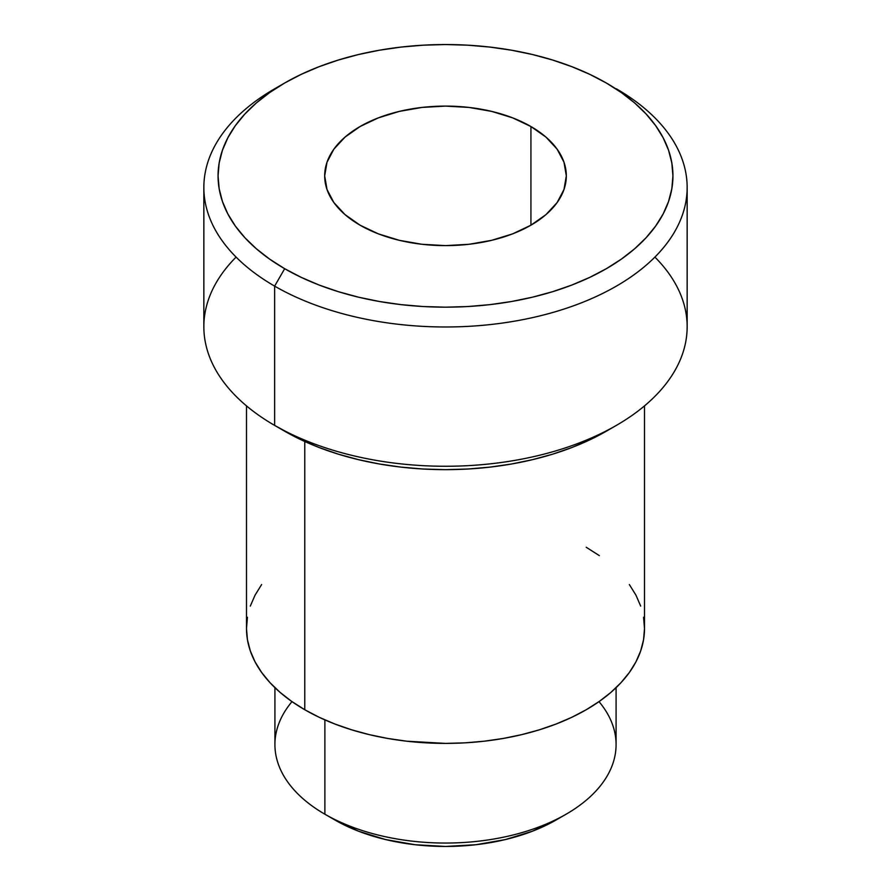 <?xml version="1.0" encoding="UTF-8"?>
<svg xmlns="http://www.w3.org/2000/svg" width="891" height="891" viewBox="0 0 891 891"><rect width="100%" height="100%" fill="white"/><g stroke="black" fill="none" stroke-linecap="round" stroke-linejoin="round"><path stroke-width="1.34" d="M530.936 126.533L530.936 225.189L512.626 233.865L491.743 240.303L469.067 244.279L445.5 245.615L421.933 244.279L399.257 240.303L378.374 233.865L360.064 225.189A120.82 69.754 180 0 1 324.68 175.861A120.82 69.754 180 0 1 399.257 111.408A120.82 69.754 180 0 1 530.936 126.533L545.96 137.103L557.131 149.165L564.003 162.251L566.32 175.861L564.003 189.471L557.131 202.558L545.96 214.62L530.936 225.189L530.936 126.533A120.82 69.754 180 0 1 566.32 175.861A120.82 69.754 180 0 1 491.743 240.303A120.82 69.754 180 0 1 360.064 225.189L345.04 214.62L333.869 202.558L326.997 189.471L324.68 175.861L326.997 162.251L333.869 149.165L345.04 137.103L360.064 126.533L378.374 117.857L399.257 111.408L421.933 107.443L445.5 106.096L469.067 107.443L491.743 111.408L512.626 117.857L530.936 126.533M654.896 257.098A241.65 139.519 180 0 1 616.372 425.397A241.65 139.519 180 0 1 274.628 425.397L274.628 286.122L284.675 268.703A227.439 131.311 180 0 1 284.675 83.008A227.439 131.311 180 0 1 606.326 83.008L589.786 74.354L571.855 66.68L552.71 60.053L532.54 54.54L511.523 50.208L489.872 47.078L467.797 45.185L445.5 44.55L423.203 45.185L401.128 47.078L379.477 50.208L358.46 54.54L338.29 60.053L319.145 66.68L301.214 74.354L284.675 83.008L269.695 92.553L256.396 102.911L244.925 113.959L235.38 125.609L227.862 137.737L222.438 150.245L219.164 162.986L218.061 175.861L219.164 188.725L222.438 201.477L227.862 213.974L235.38 226.114L244.925 237.752L256.396 248.812L269.695 259.158L284.675 268.703L301.214 277.357L319.145 285.042L338.29 291.658L358.46 297.171L379.477 301.514L401.128 304.644L423.203 306.537L445.5 307.172L467.797 306.537L489.872 304.644L511.523 301.514L532.54 297.171L552.71 291.658L571.855 285.042L589.786 277.357L606.326 268.703L621.305 259.158L634.604 248.812L646.075 237.752L655.62 226.114L663.138 213.974L668.562 201.477L671.836 188.725L672.939 175.861L671.836 162.986L668.562 150.245L663.138 137.737L655.62 125.609L646.075 113.959L634.604 102.911L621.305 92.553L606.326 83.008A227.439 131.311 180 0 1 606.326 268.703A227.439 131.311 180 0 1 284.675 268.703L274.628 286.122A241.65 139.519 0 0 0 616.372 286.122A241.65 139.519 0 0 0 616.372 88.81L616.372 88.81A241.65 139.519 180 0 1 687.15 187.466A241.65 139.519 180 0 1 537.975 316.361A241.65 139.519 180 0 1 274.628 286.122L274.628 425.397L284.675 431.199A227.439 131.311 0 0 0 606.326 431.199L589.786 439.853L571.855 447.527L552.71 454.154L532.54 459.656L511.523 463.999L489.872 467.129L467.797 469.022L445.5 469.657L423.203 469.022L401.128 467.129L379.477 463.999L358.46 459.656L338.29 454.154L319.145 447.527L301.214 439.853L274.628 425.397A241.65 139.519 0 0 0 537.975 455.635A241.65 139.519 0 0 0 687.15 326.741L687.15 187.466M599.008 701.629A170.582 98.478 180 0 1 566.119 814.207A170.582 98.478 180 0 1 324.881 814.207L334.938 820.01A156.359 90.269 0 0 0 556.062 820.01L532.373 831.236L505.342 839.578L476.006 844.713L445.5 846.45L414.994 844.713L385.658 839.578L358.627 831.236L334.938 820.01L324.881 814.207A170.582 98.478 0 0 0 510.777 835.558A170.582 98.478 0 0 0 616.082 744.564L616.082 687.685M324.881 719.895L324.881 814.207L324.881 719.895M304.778 441.502L304.778 709.748A199.005 114.894 0 0 0 521.658 734.652A199.005 114.894 0 0 0 644.505 628.5L643.547 639.771L640.685 650.92L635.94 661.857L629.358 672.471L621.005 682.662L610.97 692.34L599.331 701.395L586.222 709.748L571.744 717.322L556.062 724.038L539.311 729.829L521.658 734.652L503.27 738.45L484.325 741.189L465.002 742.849L445.5 743.406L406.675 741.189L387.73 738.45L369.342 734.652L351.689 729.829L334.938 724.038L319.256 717.322L304.778 709.748L304.778 441.502M284.675 83.008L274.628 88.81A241.65 139.519 0 0 0 274.628 286.122A241.65 139.519 180 0 1 203.85 187.466A241.65 139.519 180 0 1 279.796 85.915M203.85 187.466L203.85 326.741A241.65 139.519 0 0 0 274.628 425.397L274.628 425.397A241.65 139.519 180 0 1 236.104 257.098M246.495 405.884L246.495 628.5A199.005 114.894 0 0 0 304.778 709.748L291.669 701.395L280.03 692.34L269.995 682.662L261.642 672.471L255.06 661.857L250.315 650.92L247.453 639.771L246.495 628.5L247.453 617.24M586.222 547.263L599.331 555.616M629.358 584.541L635.94 595.155L640.685 606.092M643.547 617.24L644.505 628.5L644.505 405.884M250.315 606.092L255.06 595.155L261.642 584.541M274.918 687.685L274.918 744.564A170.582 98.478 0 0 0 324.881 814.207L324.881 814.207A170.582 98.478 180 0 1 291.992 701.629M616.372 425.397L606.326 431.199M566.119 814.207L556.062 820.01"/></g></svg>
